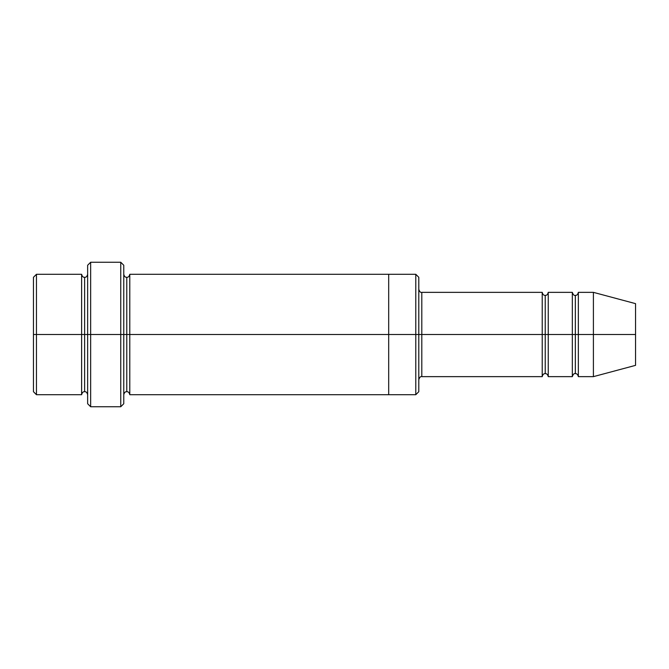 <?xml version="1.0" encoding="UTF-8"?>
<svg xmlns="http://www.w3.org/2000/svg" width="669" height="669" viewBox="0 0 669 669"><rect width="100%" height="100%" fill="white"/><g stroke="black" fill="none" stroke-linecap="round" stroke-linejoin="round"><path stroke-width="1" d="M421.805 334.5L421.805 376.647L421.805 334.5L418.794 334.5L418.794 277.301L418.794 391.7L418.794 334.5L415.784 334.5L415.784 274.29L415.784 334.5L421.805 334.5L421.805 292.353L421.805 334.5L545.235 334.5L545.235 295.363L545.235 373.637L545.235 334.5L542.225 334.5L542.225 292.353L542.225 376.647L542.225 292.353L542.225 376.647L542.225 334.5L421.805 334.5L421.805 376.647L421.805 334.5M87.639 334.5L87.639 265.259L87.639 334.5L90.65 334.5L90.65 262.248L90.65 334.5L90.65 262.248L90.65 334.5L120.755 334.5L120.755 262.248L120.755 334.5L123.765 334.5L123.765 265.259L123.765 334.5L126.776 334.5L126.776 277.301L126.776 391.7L126.776 334.5L123.765 334.5L123.765 265.259L123.765 403.742L123.765 334.5L120.755 334.5L120.755 262.248L120.755 406.752L120.755 334.5L90.65 334.5L90.65 406.752L90.65 334.5L84.629 334.5L84.629 277.301L84.629 391.7L84.629 334.5L81.618 334.5L81.618 274.29L81.618 334.5L84.629 334.5L84.629 391.7L84.629 277.301L84.629 334.5L87.639 334.5L87.639 403.742L87.639 334.5M33.45 334.5L33.45 277.301L33.45 334.5L36.461 334.5L36.461 274.29L36.461 334.5L36.461 274.29L36.461 334.5L81.618 334.5L81.618 274.29L81.618 394.71L81.618 334.5L81.618 394.71L81.618 334.5L36.461 334.5L36.461 394.71L36.461 334.5L33.45 334.5L33.45 391.7L33.45 334.5M593.403 334.5L593.403 292.353L593.403 334.5L593.403 292.353L593.403 334.5L635.55 334.5L635.55 303.642L635.55 365.358L635.55 334.5L593.403 334.5L593.403 376.647L593.403 334.5L593.403 376.647L593.403 334.5L578.351 334.5L578.351 292.353L578.351 334.5L593.403 334.5M572.33 334.5L575.34 334.5L575.34 295.363L575.34 373.637L575.34 334.5L572.33 334.5L572.33 292.353L572.33 376.647L572.33 292.353L572.33 376.647L572.33 334.5L548.246 334.5L548.246 376.647L548.246 334.5L545.235 334.5L545.235 373.637L545.235 295.363L545.235 334.5L548.246 334.5L548.246 292.353L548.246 334.5L572.33 334.5M575.34 334.5L575.34 373.637L575.34 295.363L575.34 334.5L578.351 334.5L578.351 376.647L578.351 334.5L575.34 334.5M126.776 334.5L126.776 391.7L126.776 277.301L126.776 334.5L129.786 334.5L129.786 394.71L129.786 334.5L126.776 334.5M415.784 334.5L415.784 274.29L415.784 394.71L415.784 334.5L388.689 334.5L388.689 274.29L388.689 334.5L415.784 334.5L415.784 394.71L415.784 334.5M388.689 334.5L388.689 274.29L388.689 394.71L388.689 334.5L129.786 334.5L129.786 274.29L129.786 334.5L388.689 334.5L388.689 274.29L388.689 334.5M548.246 334.5L548.246 376.647L548.246 334.5M129.786 334.5L129.786 394.71L129.786 334.5M578.351 334.5L578.351 292.353L578.351 334.5M36.461 334.5L36.461 394.71L36.461 334.5M120.755 334.5L120.755 406.752L120.755 334.5M90.65 334.5L90.65 406.752L90.65 334.5M635.55 365.358L593.403 376.647L578.351 376.647C577.807 374.481 576.803 373.478 575.34 373.637C574.161 373.218 573.157 374.222 572.33 376.647L548.246 376.647C547.702 374.481 546.698 373.478 545.235 373.637C543.772 373.478 542.768 374.481 542.225 376.647L421.805 376.647C420.625 376.229 419.622 377.232 418.794 379.658M87.639 265.259L90.65 262.248L120.755 262.248L123.765 265.259M418.794 277.301L415.784 274.29L129.786 274.29C129.242 276.456 128.239 277.459 126.776 277.301C125.312 277.459 124.309 276.456 123.765 274.29M33.45 277.301L36.461 274.29L81.618 274.29C82.162 276.464 83.165 277.468 84.629 277.301C86.092 277.468 87.095 276.464 87.639 274.29M87.639 394.71C87.095 392.536 86.092 391.532 84.629 391.7C83.165 391.532 82.162 392.536 81.618 394.71L36.461 394.71L33.45 391.7M635.55 303.642L593.403 292.353L578.351 292.353C577.807 294.519 576.803 295.522 575.34 295.363C574.161 295.782 573.157 294.778 572.33 292.353L548.246 292.353C547.702 294.519 546.698 295.522 545.235 295.363C543.772 295.522 542.768 294.519 542.225 292.353L421.805 292.353C420.625 292.771 419.622 291.768 418.794 289.343M418.794 391.7L415.784 394.71L129.786 394.71C129.242 392.544 128.239 391.541 126.776 391.7C125.312 391.541 124.309 392.544 123.765 394.71M123.765 403.742L120.755 406.752L90.65 406.752L87.639 403.742"/></g></svg>
